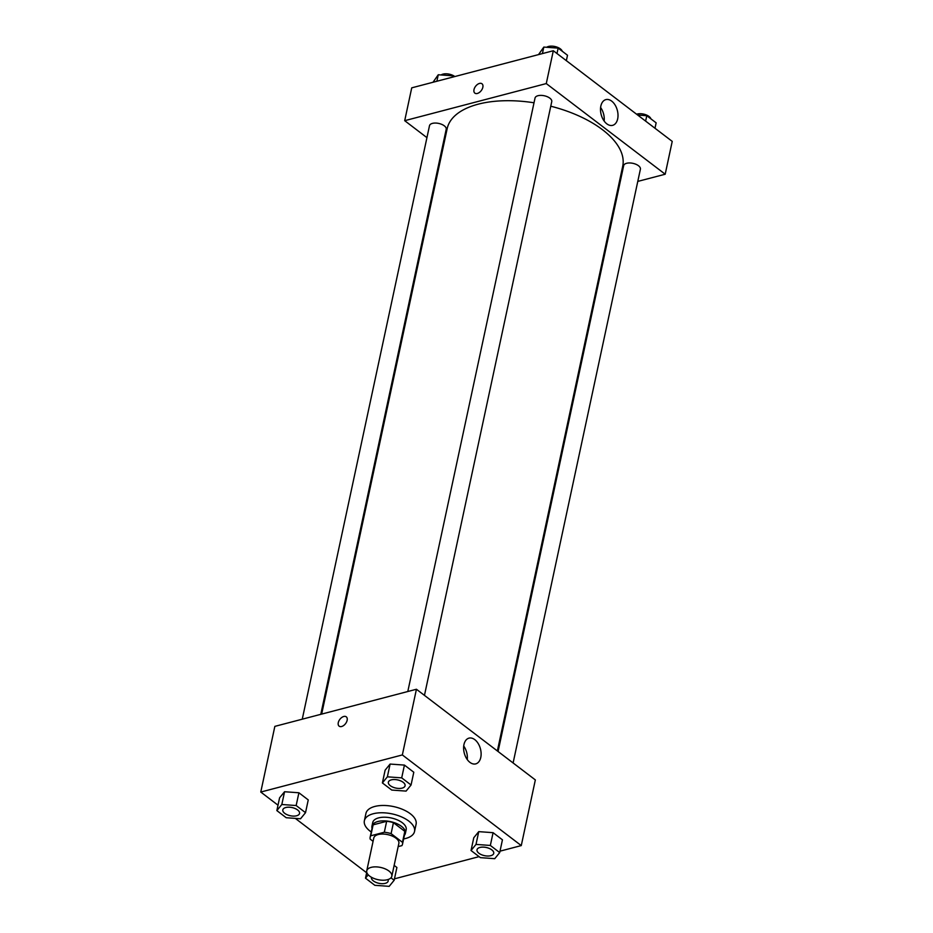 <?xml version="1.0" encoding="UTF-8"?>
<svg xmlns="http://www.w3.org/2000/svg" width="933" height="933" viewBox="0 0 933 933"><rect width="100%" height="100%" fill="white"/><g stroke="black" fill="none" stroke-linecap="round" stroke-linejoin="round"><path stroke-width="1.4" d="M387.393 879.726A12.817 6.251 12.1 0 1 373.375 878.21A12.817 6.251 12.1 0 1 366.739 870.862A12.817 6.251 12.1 0 1 380.594 867.433A12.817 6.251 12.1 0 1 391.825 876.239A12.817 6.251 12.1 0 1 387.393 879.726M366.739 870.862L373.783 838.021A12.817 6.251 12.1 0 1 387.638 834.603A12.817 6.251 12.1 0 1 398.858 843.397L391.825 876.239M370.144 837.239L372.489 826.3A16.549 8.07 12.1 0 1 373.118 824.842L386.659 821.297A16.549 8.07 12.1 0 1 393.434 822.684L404.817 831.361L402.473 842.312L391.09 833.635A16.549 8.07 12.1 0 0 384.314 832.236L370.763 835.793A16.549 8.07 12.1 0 0 370.144 837.239A16.549 8.07 12.1 0 0 370.179 839.117L373.072 841.333M398.169 846.604L401.878 845.636A16.549 8.07 12.1 0 0 402.508 844.178A16.549 8.07 12.1 0 0 402.473 842.312M404.817 831.361A16.549 8.07 12.1 0 1 404.852 833.239L402.508 844.178M404.409 835.28A17.097 8.339 -167.9 0 0 405.389 833.344A17.097 8.339 -167.9 0 0 390.414 821.611A17.097 8.339 -167.9 0 0 371.952 826.183A17.097 8.339 -167.9 0 0 372.045 828.341M371.952 826.183L372.734 822.533A17.097 8.339 12.1 0 1 391.195 817.961A17.097 8.339 12.1 0 1 406.17 829.705L405.389 833.344M393.434 822.684L391.09 833.635M373.118 824.842L370.763 835.793M386.659 821.297L384.314 832.236M371.264 831.991A25.646 12.502 12.1 0 1 364.371 820.737A25.646 12.502 12.1 0 1 392.07 813.891A25.646 12.502 12.1 0 1 414.532 831.49A25.646 12.502 12.1 0 1 405.668 838.475A25.646 12.502 12.1 0 1 403.627 838.93M364.371 820.737L365.934 813.448A25.646 12.502 12.1 0 1 393.633 806.59A25.646 12.502 12.1 0 1 416.095 824.201L414.532 831.49M500.006 851.164L521.267 845.59L402.345 754.937L260.774 792.047L278.011 805.191M295.329 818.393L366.657 872.775M394.472 878.828L479.084 856.646M396.898 867.48L394.146 865.381L396.898 867.48L394.169 880.251L390.974 877.825M305.523 812.678L308.252 799.908L298.898 792.77L284.565 791.732L279.585 797.82L276.856 810.59L286.209 817.728L300.543 818.766L305.523 812.678L296.158 805.541L281.824 804.503L276.856 810.59M411.056 785.003L413.797 772.232L404.432 765.095L390.099 764.057L385.131 770.157L382.39 782.927L391.755 790.064L406.088 791.102L411.056 785.003L401.703 777.865L387.37 776.827L382.39 782.927M499.703 852.587L502.444 839.817L493.079 832.679L478.746 831.641L473.777 837.741L471.037 850.511L480.402 857.649L494.735 858.687L499.703 852.587L490.338 845.45L476.005 844.412L471.037 850.511M347.134 720.334A5.878 3.569 127.3 0 1 343.682 725.489A5.878 3.569 127.3 0 1 339.146 726.166A5.878 3.569 127.3 0 1 339.869 719.331A5.878 3.569 127.3 0 1 346.271 716.824A5.878 3.569 127.3 0 1 347.134 720.334M521.267 845.59L535.344 779.918L416.433 689.254L402.345 754.937M416.433 689.254L274.85 726.375L260.774 792.047M346.271 716.824A5.878 3.569 -52.7 0 0 339.869 719.343A5.878 3.569 -52.7 0 0 339.146 726.177M469.929 762.366A13.307 8.362 -104.7 0 1 463.619 748.732A13.307 8.362 -104.7 0 1 468.996 738.131A13.307 8.362 -104.7 0 1 480.448 748.884A13.307 8.362 -104.7 0 1 475.737 763.882A13.307 8.362 -104.7 0 1 469.929 762.366M467.27 759.579A13.307 8.362 75.3 0 0 463.713 746.027M321.663 714.095L447.175 128.637A89.755 43.769 12.1 0 1 534.014 102.782M550.773 106.21A89.755 43.769 12.1 0 1 622.708 166.272L497.359 750.96M513.103 762.961L640.4 169.2A8.549 4.164 -167.9 0 0 635.979 164.301A8.549 4.164 -167.9 0 0 626.626 163.287A8.549 4.164 -167.9 0 0 623.676 165.619L498.07 751.508M302.257 719.191L429.495 125.71A8.549 4.164 12.1 0 1 438.72 123.424A8.549 4.164 12.1 0 1 446.207 129.29L320.789 714.328M407.803 691.516L535.029 98.047A8.549 4.164 12.1 0 1 544.266 95.761A8.549 4.164 12.1 0 1 551.753 101.627L424.457 695.377M442.674 149.642L441.962 149.093M426.929 137.641L404.7 120.684L411.733 87.842L553.316 50.732L546.271 83.573L404.7 120.684M618.369 186.495L619.255 186.273M637.775 181.41L665.194 174.226L546.271 83.573M665.194 174.226L672.226 141.384L553.316 50.732M617.669 118.899A13.307 8.362 -104.7 0 1 612.631 125.349A13.307 8.362 -104.7 0 1 601.167 114.596A13.307 8.362 -104.7 0 1 605.879 99.609A13.307 8.362 -104.7 0 1 615.092 105.009A13.307 8.362 -104.7 0 1 617.669 118.899M477.346 93.463A5.878 3.569 127.3 0 1 474.862 93.125A5.878 3.569 127.3 0 1 475.585 86.291A5.878 3.569 127.3 0 1 481.988 83.772A5.878 3.569 127.3 0 1 482.256 88.973A5.878 3.569 127.3 0 1 477.346 93.463M604.152 121.057A13.307 8.362 75.3 0 0 600.607 107.505M481.988 83.772A5.878 3.569 -52.7 0 0 475.585 86.291A5.878 3.569 -52.7 0 0 474.862 93.125M654.989 128.241L656.144 122.841L646.791 115.704L637.671 115.039M646.791 115.704L645.624 121.103M636.586 114.223A8.549 4.164 12.1 0 1 645.158 114.526A8.549 4.164 12.1 0 1 650.896 118.841M566.343 60.668L567.509 55.257L558.144 48.119L543.811 47.082L538.528 54.604M543.811 47.082L542.411 53.589M558.144 48.119L556.989 53.531M546.656 47.291A8.549 4.164 12.1 0 1 555.473 46.65A8.549 4.164 12.1 0 1 562.249 51.257M453.916 76.786L452.598 75.795L438.265 74.757L432.994 82.279M438.265 74.757L436.877 81.253M452.598 75.795L452.295 77.217M441.111 74.955A8.549 4.164 12.1 0 1 454.837 76.553M477.008 849.753L477.008 849.788A8.549 4.164 12.1 0 1 477.008 849.753A8.549 4.164 12.1 0 1 486.245 847.467A8.549 4.164 12.1 0 1 493.732 853.333A8.549 4.164 12.1 0 1 493.732 853.357A8.549 4.164 12.1 0 1 490.77 855.701A8.549 4.164 12.1 0 1 481.428 854.686A8.549 4.164 12.1 0 1 477.008 849.788A8.549 4.164 12.1 0 1 486.245 847.502A8.549 4.164 12.1 0 1 493.72 853.368L493.72 853.368M502.444 839.817L493.079 832.679L478.746 831.641L476.005 844.412M478.746 831.641L473.777 837.741M493.079 832.679L490.338 845.45M388.373 782.181L388.361 782.204A8.549 4.164 12.1 0 1 388.373 782.181A8.549 4.164 12.1 0 1 397.598 779.895A8.549 4.164 12.1 0 1 405.085 785.761A8.549 4.164 12.1 0 1 405.085 785.773A8.549 4.164 12.1 0 1 402.123 788.117A8.549 4.164 12.1 0 1 392.781 787.102A8.549 4.164 12.1 0 1 388.361 782.204A8.549 4.164 12.1 0 1 397.598 779.918A8.549 4.164 12.1 0 1 405.074 785.784L405.074 785.784M413.797 772.232L404.432 765.095L390.099 764.057L387.37 776.827M390.099 764.057L385.131 770.157M404.432 765.095L401.703 777.865M368.232 874.827L365.491 878.175L374.856 885.312L389.189 886.35L394.169 880.251M371.474 877.44A8.549 4.164 12.1 0 1 371.474 877.417A8.549 4.164 12.1 0 1 371.497 877.3A8.549 4.164 12.1 0 0 371.462 877.452L371.462 877.452A8.549 4.164 12.1 0 0 375.882 882.35A8.549 4.164 12.1 0 0 385.224 883.364A8.549 4.164 12.1 0 0 388.186 881.032A8.549 4.164 12.1 0 0 388.186 881.009L388.186 881.032A8.549 4.164 12.1 0 0 387.988 879.562M388.011 879.551A8.549 4.164 12.1 0 1 388.186 881.009M366.762 872.273L365.491 878.175M282.827 809.844L282.816 809.867A8.549 4.164 12.1 0 1 282.827 809.844A8.549 4.164 12.1 0 1 292.064 807.558A8.549 4.164 12.1 0 1 299.54 813.424A8.549 4.164 12.1 0 1 299.54 813.436A8.549 4.164 12.1 0 1 296.589 815.78A8.549 4.164 12.1 0 1 287.236 814.766A8.549 4.164 12.1 0 1 282.816 809.867A8.549 4.164 12.1 0 1 292.052 807.581A8.549 4.164 12.1 0 1 299.54 813.459L299.54 813.424M308.252 799.908L298.898 792.77L284.565 791.732L281.824 804.503M284.565 791.732L279.585 797.82M298.898 792.77L296.158 805.541"/></g></svg>
